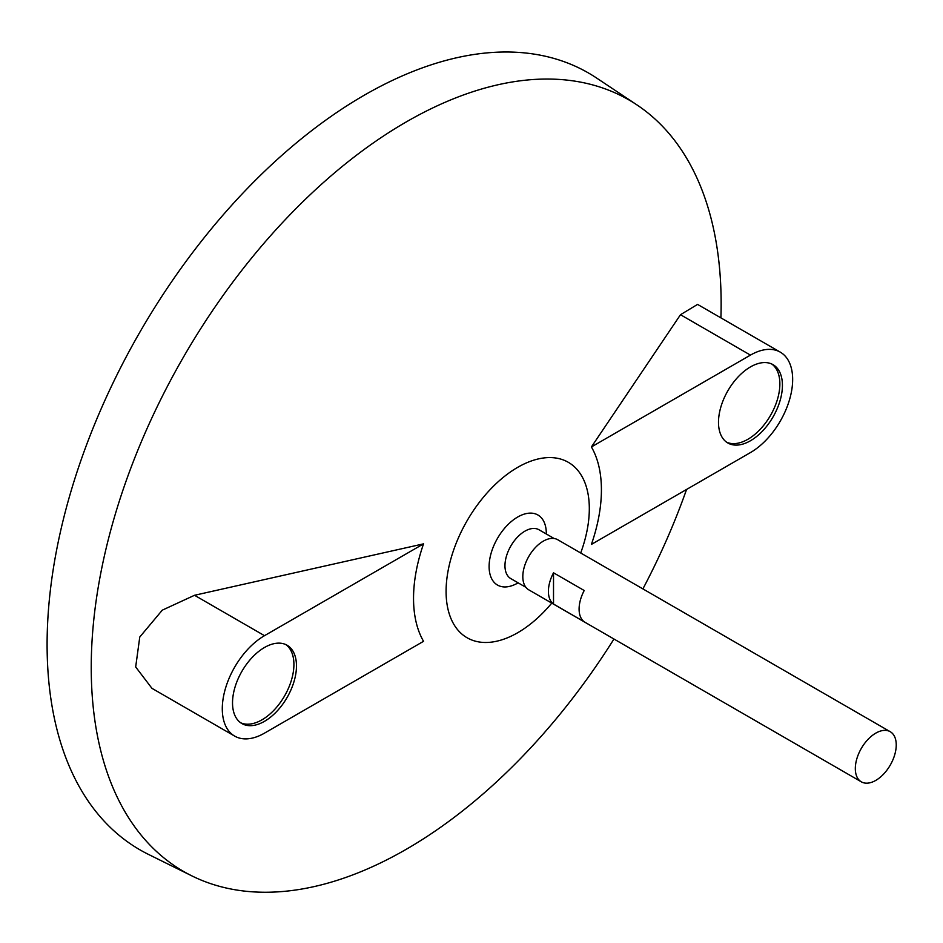<?xml version="1.0" encoding="UTF-8"?>
<svg xmlns="http://www.w3.org/2000/svg" width="943" height="943" viewBox="0 0 943 943"><rect width="100%" height="100%" fill="white"/><g stroke="black" fill="none" stroke-linecap="round" stroke-linejoin="round"><path stroke-width="1.41" d="M875.788 780.391A28.938 16.703 -60 0 1 861.313 781.83A28.938 16.703 -60 0 1 861.313 748.412A28.938 16.703 -60 0 1 890.251 731.709A28.938 16.703 -60 0 1 894.683 754.895A28.938 16.703 -60 0 1 875.788 780.391M861.313 781.83L528.811 589.858A28.938 16.703 -60 0 1 528.811 556.441A28.938 16.703 -60 0 1 557.749 539.738L890.251 731.709M553.517 572.802L584.212 590.518A28.938 16.703 120 0 0 584.212 621.779L553.517 604.05A28.938 16.703 -60 0 1 553.517 572.802L553.517 604.05M525.935 587.348L510.811 578.613A28.196 16.279 -60 0 1 510.811 546.044A28.196 16.279 -60 0 1 539.007 529.766L554.13 538.5M514.866 584.53A40.443 23.351 -60 0 1 489.122 565.458A40.443 23.351 -60 0 1 516.74 517.589A40.443 23.351 -60 0 1 546.162 530.284A54.258 54.258 0 0 1 546.374 534.021M551.773 603.107A101.278 58.478 -60 0 1 517.707 632.729A101.278 58.478 -60 0 1 447.065 577.21A101.278 58.478 -60 0 1 540.94 458.392A101.278 58.478 -60 0 1 580.699 552.987M613.964 639.012A445.414 257.156 -60 0 1 406.197 849.325A445.414 257.156 -60 0 1 191.9 875.894A445.414 257.156 -60 0 1 183.484 357.067A445.414 257.156 -60 0 1 636.996 104.944A445.414 257.156 -60 0 1 720.912 317.874M686.563 489.464A445.414 257.156 -60 0 1 642.902 588.892M591.402 446.947A132.845 76.701 -60 0 1 591.402 544.406L750.451 452.569A59.68 34.455 120 0 0 789.444 399.985A59.68 34.455 120 0 0 780.297 352.152A59.68 34.455 120 0 0 750.451 355.11L591.402 446.947L680.492 314.714L750.451 355.11M780.297 352.152L697.572 304.4L680.492 314.714M423.548 543.852L194.529 595.281L162.29 610.156L139.776 637.008L135.674 666.96L151.941 688.331L234.654 736.094A59.68 34.455 120 0 0 264.5 733.135L423.548 641.311A132.845 76.701 -60 0 1 423.548 543.852L264.5 635.676A59.68 34.455 120 0 0 225.507 688.272A59.68 34.455 120 0 0 234.654 736.094M191.9 875.894L148.452 854.393A448.514 258.96 -60 0 1 139.988 331.96A448.514 258.96 -60 0 1 596.66 78.069L636.996 104.944M264.5 647.487A45.217 26.109 120 0 0 234.96 687.329A45.217 26.109 120 0 0 241.891 723.564A45.217 26.109 120 0 0 287.108 697.466A45.217 26.109 120 0 0 287.108 645.248A45.217 26.109 120 0 0 264.5 647.487M750.451 366.921A45.217 26.109 120 0 0 720.923 406.775A45.217 26.109 120 0 0 727.855 442.998A45.217 26.109 120 0 0 773.06 416.9A45.217 26.109 120 0 0 773.06 364.682A45.217 26.109 120 0 0 750.451 366.921M726.605 442.196A45.217 26.109 120 0 0 770.502 415.415A45.217 26.109 120 0 0 771.751 364.01M240.654 722.762A45.217 26.109 120 0 0 284.55 695.981A45.217 26.109 120 0 0 285.788 644.576M194.529 595.281L264.5 635.676M514.795 584.566A54.258 54.258 0 0 0 518.178 582.868"/></g></svg>
